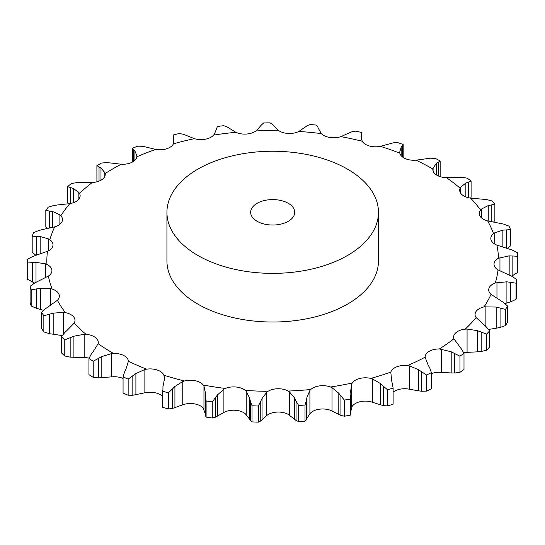 <?xml version="1.0" encoding="UTF-8"?>
<svg xmlns="http://www.w3.org/2000/svg" width="545" height="545" viewBox="0 0 545 545"><rect width="100%" height="100%" fill="white"/><g stroke="black" fill="none" stroke-linecap="round" stroke-linejoin="round"><path stroke-width="0.82" d="M459.946 372.317L459.946 356.198L454.734 353.589L454.734 373.018L459.946 372.317A245.468 141.72 0 0 0 463.999 369.483L463.999 353.364L461.39 348.936L453.896 338.806A14.136 8.161 0 0 1 453.61 337.171A14.136 8.161 0 0 1 456.042 332.6A14.136 8.161 0 0 1 465.219 329.146A225.855 130.398 0 0 0 476.139 317.599A14.136 8.161 0 0 1 475.07 314.485A14.136 8.161 0 0 1 476.214 311.27A14.136 8.161 0 0 1 484.089 306.876A225.855 130.398 0 0 0 491.031 294.348A14.136 8.161 0 0 1 488.702 289.865A14.136 8.161 0 0 1 489.029 288.128A14.136 8.161 0 0 1 495.323 282.95A225.855 130.398 0 0 0 498.028 269.891A14.136 8.161 0 0 1 494.015 264.196A14.136 8.161 0 0 1 494.022 263.998A14.136 8.161 0 0 1 498.512 258.228A225.855 130.398 0 0 0 496.883 245.107A14.136 8.161 0 0 1 491.018 239.766A14.136 8.161 0 0 1 490.827 238.41A14.136 8.161 0 0 1 493.532 233.607A225.855 130.398 0 0 0 487.639 220.902A14.136 8.161 0 0 1 480.125 216.29A14.136 8.161 0 0 1 479.239 213.442A14.136 8.161 0 0 1 480.574 209.968A225.855 130.398 0 0 0 470.621 198.142A14.136 8.161 0 0 1 461.738 194.436A14.136 8.161 0 0 1 459.673 190.191A14.136 8.161 0 0 1 460.109 188.182A225.855 130.398 0 0 0 446.45 177.65A14.136 8.161 0 0 1 436.518 174.986A14.136 8.161 0 0 1 432.839 169.495A14.136 8.161 0 0 1 432.866 169.018A225.855 130.398 0 0 0 416.005 160.169A14.136 8.161 0 0 1 405.371 158.636A14.136 8.161 0 0 1 399.832 153.179A225.855 130.398 0 0 0 380.376 146.333A14.136 8.161 0 0 1 369.435 145.992A14.136 8.161 0 0 1 362.207 141.237A225.855 130.398 0 0 0 340.857 136.638A14.136 8.161 0 0 1 329.998 137.497A14.136 8.161 0 0 1 321.346 133.62A225.855 130.398 0 0 0 298.871 131.44A14.136 8.161 0 0 1 288.496 133.47A14.136 8.161 0 0 1 278.72 130.609A225.855 130.398 0 0 0 255.946 130.923A14.136 8.161 0 0 1 246.422 134.05A14.136 8.161 0 0 1 235.883 132.306A225.855 130.398 0 0 0 213.62 135.099A14.136 8.161 0 0 1 205.295 139.213A14.136 8.161 0 0 1 194.381 138.655A225.855 130.398 0 0 0 173.433 143.832A14.136 8.161 0 0 1 166.607 148.778A14.136 8.161 0 0 1 155.707 149.419A225.855 130.398 0 0 0 136.836 156.797A14.136 8.161 0 0 1 131.747 162.396A14.136 8.161 0 0 1 121.256 164.222A225.855 130.398 0 0 0 105.144 173.521A14.136 8.161 0 0 1 105.226 174.386A14.136 8.161 0 0 1 101.99 179.578A14.136 8.161 0 0 1 92.282 182.514A225.855 130.398 0 0 0 79.509 193.407A14.136 8.161 0 0 1 80.129 195.791A14.136 8.161 0 0 1 78.398 199.702A14.136 8.161 0 0 1 69.828 203.646A225.855 130.398 0 0 0 60.863 215.738A14.136 8.161 0 0 1 62.505 219.553A14.136 8.161 0 0 1 61.83 222.04A14.136 8.161 0 0 1 54.711 226.849A225.855 130.398 0 0 0 49.868 239.705A14.136 8.161 0 0 1 52.988 244.814A14.136 8.161 0 0 1 52.885 245.781A14.136 8.161 0 0 1 47.47 251.286A225.855 130.398 0 0 0 46.925 264.434A14.136 8.161 0 0 1 51.884 270.075A14.136 8.161 0 0 1 51.918 270.661A14.136 8.161 0 0 1 48.369 276.07A225.855 130.398 0 0 0 52.143 289.041A14.136 8.161 0 0 1 58.86 294.041A14.136 8.161 0 0 1 59.344 296.153A14.136 8.161 0 0 1 57.375 300.309A225.855 130.398 0 0 0 65.339 312.632A14.136 8.161 0 0 1 73.568 316.809A14.136 8.161 0 0 1 74.992 320.371A14.136 8.161 0 0 1 74.161 323.124A225.855 130.398 0 0 0 86.021 334.358A14.136 8.161 0 0 1 95.477 337.553A14.136 8.161 0 0 1 98.298 342.444A14.136 8.161 0 0 1 98.127 343.691A225.855 130.398 0 0 0 112.999 353.16A225.855 130.398 0 0 0 113.455 353.426L111.602 353.582L111.602 376.861L113.455 376.745A14.136 8.161 0 0 1 123.068 378.496M450.838 372.944L455.089 373.005M455.089 353.787L450.838 351.607M459.946 356.198A245.468 141.72 0 0 0 463.999 353.364M431.429 373.625A14.136 8.161 0 0 1 439.393 372.262L451.192 372.964L451.192 351.77L439.393 348.95A14.136 8.161 0 0 0 429.242 351.334A14.136 8.161 0 0 0 425.107 357.104A14.136 8.161 0 0 0 425.107 357.193L428.159 365.068M393.122 392.209A14.136 8.161 0 0 1 396.787 390.125A14.136 8.161 0 0 1 407.537 388.885L418.546 390.847L418.546 369.653L409.336 365.872L407.537 365.572A14.136 8.161 0 0 0 396.787 366.805A14.136 8.161 0 0 0 390.806 372.106L391.576 380.192L393.122 387.986L393.122 404.172A245.468 141.72 0 0 1 387.543 405.93L383.319 405.582L383.319 386.153L387.543 389.811A245.468 141.72 0 0 0 393.122 388.047L393.122 404.172M351.675 407.326L352.233 406.318A14.136 8.161 0 0 1 359.85 401.767A14.136 8.161 0 0 1 370.804 401.726L380.628 404.84L380.628 383.646L372.48 378.904L370.804 378.414A14.136 8.161 0 0 0 359.85 378.455A14.136 8.161 0 0 0 352.233 383.006L351.675 384.048L351.675 407.326L350.891 411.352M330.536 387.011A14.136 8.161 0 0 0 319.758 385.853A14.136 8.161 0 0 0 310.793 389.491L309.907 390.452L309.907 413.73L310.793 412.803A14.136 8.161 0 0 1 319.758 409.166A14.136 8.161 0 0 1 330.536 410.324L338.806 414.432L338.806 393.238L332.021 387.679L330.536 387.011A225.855 130.398 0 0 0 352.233 383.006M266.791 415.46L267.977 414.643A14.136 8.161 0 0 1 277.97 412.054A14.136 8.161 0 0 1 288.169 414.364L294.6 419.282L294.6 398.088L289.415 391.869L288.169 391.051A14.136 8.161 0 0 0 277.97 388.735A14.136 8.161 0 0 0 267.977 391.33L266.791 392.182L266.791 415.46L260.762 420.972L258.364 422.157A245.468 141.72 0 0 1 252.022 421.891L250.346 420.542L250.346 401.113L252.022 405.773A245.468 141.72 0 0 0 258.364 406.032L262.043 398.538L266.791 392.182M223.893 412.442L225.323 411.775A14.136 8.161 0 0 1 235.992 410.317A14.136 8.161 0 0 1 245.25 413.703L249.603 419.214L249.603 398.02L246.211 391.33L245.25 390.39A14.136 8.161 0 0 0 235.992 387.005A14.136 8.161 0 0 0 225.323 388.456L223.893 389.164L223.893 412.442L215.534 417.163L212.25 418.029A245.468 141.72 0 0 1 206.105 417.082L205.445 415.603L205.445 396.174L206.105 400.956A245.468 141.72 0 0 0 212.25 401.91L217.489 394.907L223.893 389.164M182.759 404.792L184.387 404.288A14.136 8.161 0 0 1 195.335 404.029A14.136 8.161 0 0 1 203.319 408.369L205.438 414.234L205.438 393.04L203.959 386.078L203.319 385.049A14.136 8.161 0 0 0 195.335 380.717A14.136 8.161 0 0 0 184.387 380.975L182.759 381.514L182.759 404.792L172.37 408.484L168.316 408.941A245.468 141.72 0 0 1 162.594 407.34L162.975 386.412M163.704 383.326L164.358 378.468L163.895 375.226A14.136 8.161 0 0 0 157.478 370.096A14.136 8.161 0 0 0 146.646 369.156L144.868 369.51L144.868 392.788L132.83 395.241L128.157 395.22A245.468 141.72 0 0 1 123.068 393.02L123.068 376.895L124.471 372.194M125.915 369.224L128.402 361.274A14.136 8.161 0 0 0 123.79 355.538A14.136 8.161 0 0 0 113.455 353.426M378.468 212.312L378.468 260.96A105.764 61.06 180 0 1 313.177 317.374A105.764 61.06 180 0 1 197.917 304.137A105.764 61.06 180 0 1 166.934 260.96L166.934 212.312A105.764 61.06 0 0 0 197.917 255.489A105.764 61.06 0 0 0 313.177 268.726A105.764 61.06 0 0 0 378.468 212.312A105.764 61.06 0 0 0 272.704 151.244A105.764 61.06 0 0 0 166.934 212.312M162.567 396.508A14.136 8.161 0 0 0 157.478 393.415A14.136 8.161 0 0 0 146.646 392.475L144.868 392.788M89.094 358.113A14.136 8.161 0 0 0 86.021 357.67L84.162 357.581L84.162 334.303L86.021 334.358M467.072 352.322L467.072 329.044L477.386 330.651L477.386 351.845L465.219 352.458A14.136 8.161 0 0 0 463.686 352.676M467.072 329.044L465.219 329.146M431.429 372.657A245.468 141.72 0 0 1 426.524 375.001L421.721 371.84L421.721 391.269L426.524 391.119A245.468 141.72 0 0 0 431.429 388.783L431.429 372.657L429.773 367.998M429.937 368.304L428.002 364.789M422.034 372.072L418.226 369.449M489.648 330.856A245.468 141.72 0 0 1 486.603 334.085L481.174 332.062L481.174 351.491L486.603 350.203A245.468 141.72 0 0 0 489.648 346.974L489.648 330.856L486.181 326.762L476.139 317.599M481.548 332.218L477.004 330.522M488.62 329.418L496.182 328.24L496.182 307.046L484.089 306.876M383.585 386.419L380.356 383.407M507.463 305.956A245.468 141.72 0 0 1 505.528 309.451L500.072 308.034L500.072 327.463L505.528 325.576A245.468 141.72 0 0 0 507.463 322.075L507.463 305.956L503.253 302.284L491.031 294.348M500.467 308.143L495.793 306.964M504.936 303.545L506.905 303.006L506.905 281.813L495.323 282.95M350.871 394.192L350.469 398.974A245.468 141.72 0 0 1 344.406 400.091L340.918 396.011L340.918 415.44L344.406 416.217A245.468 141.72 0 0 0 350.469 415.099L350.871 413.607M350.871 394.171L350.687 391.044L351.675 384.048M341.129 396.304L338.595 392.972M516.789 279.558A245.468 141.72 0 0 1 516.033 283.202L510.76 282.371L510.76 301.801L516.033 299.321A245.468 141.72 0 0 0 516.789 295.676L516.789 279.558L512 276.383L498.028 269.891M511.142 282.446L506.516 281.772M509.159 274.987L509.159 255.864L498.512 258.228M306.426 400.343L305.002 405.044A245.468 141.72 0 0 1 298.68 405.48L296.051 401.059L296.051 420.488L298.68 421.598A245.468 141.72 0 0 0 305.002 421.162L306.426 419.773L306.426 400.343L306.985 397.237L309.907 390.452M296.201 401.372L294.457 397.809M517.75 256.279L512.838 256.007L512.838 275.443L517.75 272.398L517.75 256.279A245.468 141.72 0 0 0 517.294 252.614L512.096 249.992L496.883 245.107M513.206 256.041L508.792 255.864M502.865 246.824L502.865 230.14L494.731 232.797L493.532 233.607M250.421 401.44L249.528 397.727M487.639 220.902L503.539 224.07L508.962 226.107A245.468 141.72 0 0 1 510.611 229.656L506.244 229.895L506.244 247.927M506.578 229.888L502.531 230.181M488.259 221.052L488.259 205.567L481.48 209.048L480.574 209.968M205.445 396.501L205.438 392.741M470.621 198.142L486.637 199.552L492.087 200.989A245.468 141.72 0 0 1 494.867 204.293L491.202 204.975L491.202 221.508M491.495 204.934L487.966 205.642M465.859 196.936L465.859 183.038L460.682 187.173L460.109 188.182M172.37 408.484L172.37 389.048L168.316 392.822A245.468 141.72 0 0 1 162.594 391.215L162.567 390.166M172.37 389.048L174.925 386.473L182.759 381.514M162.901 386.739L163.779 383.033M446.45 177.65L462.003 177.323L467.283 178.167A245.468 141.72 0 0 1 471.098 181.103L468.264 182.146L468.264 197.692M468.502 182.078L465.621 183.14M436.477 174.959L436.477 163.357L433.098 167.969L432.866 169.018M123.068 376.895A245.468 141.72 0 0 0 128.157 379.102L135.896 373.536L144.868 369.51M128.416 361.573L128.402 361.274A225.855 130.398 0 0 0 146.646 369.156M124.321 372.507L126.058 368.938M416.005 160.169L430.53 158.179L435.448 158.466A245.468 141.72 0 0 1 440.156 160.939L438.262 162.24L438.262 175.919M438.439 162.144L436.3 163.486M401.175 155.727L401.175 147.245L399.71 152.123L399.832 153.179M402.271 156.79L402.271 145.971L403.164 144.514A245.468 141.72 0 0 0 397.734 142.599L393.354 142.831L380.376 146.333M402.38 145.856L401.066 147.388M91.322 354.025L88.944 358.521A245.468 141.72 0 0 0 93.222 361.24L101.813 356.573L111.602 353.582M93.427 351.246L98.127 343.691M91.11 354.318L93.638 350.987M361.233 138.369L361.233 135.283L361.069 136.72L362.207 141.237M361.703 140.126L361.458 132.428A245.468 141.72 0 0 0 355.497 131.141L351.811 131.815L340.857 136.638M361.635 133.804L361.199 135.433M64.732 332.559L61.462 336.742A245.468 141.72 0 0 0 64.773 339.882L73.909 336.197L84.162 334.303M67.416 330.045L74.161 323.124M64.46 332.825L67.682 329.807M318.089 127.898L321.346 133.62M63.533 333.847L63.533 312.38L65.339 312.632M317.715 126.542L316.543 125.118A245.468 141.72 0 0 0 310.269 124.505L307.414 125.541L298.871 131.44M317.68 126.42L318.13 128.055M45.657 308.572L41.618 312.36A245.468 141.72 0 0 0 43.845 315.8L53.185 313.13L63.533 312.38M48.825 306.385L57.375 300.309M45.337 308.811L49.145 306.181M273.304 125.364L278.72 130.609M50.467 305.323L50.467 288.598L52.143 289.041M272.207 124.09L270.041 122.843A245.468 141.72 0 0 0 263.678 122.932L260.837 125.534M261.225 125.18L256.6 130.582M256.981 130.044L255.946 130.923M272.091 123.974L273.413 125.507M34.785 282.944L30.125 286.248A245.468 141.72 0 0 0 31.181 289.865L40.398 288.223L50.467 288.598M38.327 281.125L48.369 276.07M34.43 283.141L38.681 280.954M228.498 127.768L235.883 132.306M45.426 277.684L45.426 263.814L46.925 264.434M226.713 126.651L223.641 125.697A245.468 141.72 0 0 0 217.421 126.481L216.31 129.301M216.508 128.906L214.151 134.697M214.349 134.131L213.62 135.099M226.529 126.556L228.682 127.898M32.516 256.586L27.4 259.345A245.468 141.72 0 0 0 27.25 263.024L36.004 262.37L45.426 263.814M36.304 255.169L47.47 251.286M32.141 256.743L36.685 255.046M185.293 135.024L194.381 138.655M48.607 250.72L48.607 238.928L49.868 239.705M182.882 134.138L179.005 133.566A245.468 141.72 0 0 0 173.16 135.017L173.044 144.507M173.16 135.017L173.828 137.858M173.828 137.456L173.821 143.376M173.821 142.797L173.433 143.832M182.636 134.063L185.532 135.126M38.927 230.453L33.545 232.64A245.468 141.72 0 0 0 32.189 236.23L40.173 236.503L48.607 238.928M42.823 229.465L54.711 226.849M38.538 230.569L43.212 229.377M145.243 146.871L155.707 149.419M59.882 224.288L59.882 214.839L60.863 215.738M142.293 146.278L137.762 146.176A245.468 141.72 0 0 0 132.496 148.233L134.915 150.904L134.915 160.264M134.717 150.515L137.067 156.306M136.87 156.497L136.884 156.115M136.87 155.734L136.836 156.797M142 146.237L145.535 146.946M53.791 205.499L48.328 207.086A245.468 141.72 0 0 0 45.821 210.465L52.736 211.555L59.882 214.839M57.647 204.934L69.828 203.646M53.403 205.567L58.036 204.893M109.797 162.88L121.256 164.222M78.848 199.184L78.848 192.419L79.509 193.407M106.425 162.635L101.397 163.057A245.468 141.72 0 0 0 96.894 165.653L100.982 167.969L100.982 180.211M100.593 167.608L105.212 173.017M104.824 176.308L104.824 172.479L105.144 173.521M106.084 162.628L110.138 162.914M76.559 182.616L71.218 183.611A245.468 141.72 0 0 0 67.655 186.649L73.255 188.434L78.848 192.419M80.244 182.466L92.282 182.514M76.191 182.65L80.612 182.466M418.226 390.792L422.034 391.296M477.004 351.866L481.548 351.436M380.356 404.744L383.585 405.644M495.793 328.301L500.467 327.368M338.595 414.316L341.129 415.528M506.516 303.109L511.142 301.664M310.2 413.178L306.692 418.805M306.985 397.237L306.985 418.431L306.426 419.773M294.457 419.146L296.201 420.597M511.448 276.083L512.838 275.443M249.528 419.071L250.421 420.658M507.572 248.411L510.611 245.775L510.611 229.656M205.438 414.084L205.445 415.726M493.716 221.89L494.867 220.412L494.867 204.293M470.635 198.142L471.098 197.229L471.098 181.103M111.602 376.861L98.352 377.917L93.222 377.358A245.468 141.72 0 0 1 88.944 374.64L88.944 358.521M84.162 357.581L70.169 357.139L64.773 356.001A245.468 141.72 0 0 1 61.462 352.86L61.462 336.742M62.212 335.577L49.309 333.656L43.845 331.919A245.468 141.72 0 0 1 41.618 328.478L41.618 312.36M43.518 310.35L36.522 308.32L31.181 305.99A245.468 141.72 0 0 1 30.125 302.366L30.125 286.248M34.594 283.053L27.25 279.142L27.25 263.024M35.929 255.298L32.189 252.349L32.189 236.23M47.463 228.471L45.821 226.584L45.821 210.465M96.908 181.819L96.894 165.653M68.282 203.857L67.655 202.767L67.655 186.649M426.524 375.001L426.524 391.119M486.603 334.085L486.603 350.203M387.543 389.811L387.543 405.93M505.528 309.451L505.528 325.576M344.406 400.091L344.406 416.217M350.469 398.974L350.469 415.099M516.033 283.202L516.033 299.321M298.68 405.48L298.68 421.598M305.002 405.044L305.002 421.162M262.043 419.732L262.043 398.538M252.022 405.773L252.022 421.891M260.762 420.972L260.762 401.542M258.364 406.032L258.364 422.157M217.489 416.101L217.489 394.907M206.105 400.956L206.105 417.082M215.534 417.163L215.534 397.734M212.25 401.91L212.25 418.029M174.925 407.667L174.925 386.473M162.594 391.215L162.594 407.34M168.316 392.822L168.316 408.941M135.896 394.73L135.896 373.536M132.83 395.241L132.83 375.812M128.157 379.102L128.157 395.22M440.156 160.939L440.156 176.641M101.813 377.767L101.813 356.573M403.164 144.514L403.164 157.451M93.222 361.24L93.222 377.358M98.352 377.917L98.352 358.487M73.909 357.391L73.909 336.197M64.773 339.882L64.773 356.001M70.169 357.139L70.169 337.709M53.185 334.323L53.185 313.13M43.845 315.8L43.845 331.919M49.309 333.656L49.309 314.227M40.398 309.417L40.398 288.223M31.181 289.865L31.181 305.99M36.522 308.32L36.522 288.891M36.004 282.283L36.004 262.37M32.271 282.044L32.271 262.615M40.173 253.875L40.173 236.503M173.276 144.132L173.276 136.516M36.706 255.033L36.706 236.346M52.736 227.34L52.736 211.555M132.496 148.233L132.496 162.015M133.641 161.306L133.641 149.664M49.677 228.008L49.677 211.044M73.255 202.794L73.255 188.434M99.033 181.131L99.033 166.899M70.707 203.489L70.707 187.609M257.124 221.304A22.032 12.719 0 0 0 281.131 224.063A22.032 12.719 0 0 0 294.736 212.312A22.032 12.719 0 0 0 272.704 199.586A22.032 12.719 0 0 0 250.666 212.312A22.032 12.719 0 0 0 257.124 221.304M439.393 348.95A225.855 130.398 0 0 0 453.896 338.806M441.252 372.33L441.252 349.052M407.537 365.572A225.855 130.398 0 0 0 425.107 357.193M370.804 378.414A225.855 130.398 0 0 0 390.806 372.106M288.169 391.051A225.855 130.398 0 0 0 310.793 389.491M245.25 390.39A225.855 130.398 0 0 0 267.977 391.33M203.319 385.049A225.855 130.398 0 0 0 225.323 388.456M163.895 375.226A225.855 130.398 0 0 0 184.387 380.975M409.336 389.15L409.336 365.872M485.874 326.462L485.874 306.576M372.48 402.183L372.48 378.904M496.965 298.081L496.965 282.46M332.021 410.957L332.021 387.679M499.956 270.824L499.956 257.567M289.415 415.147L289.415 391.869M494.731 244.044L494.731 232.797M246.211 414.609L246.211 391.33M481.48 217.85L481.48 209.048M203.959 409.356L203.959 386.078M460.682 193.223L460.682 187.173M164.195 380.819L164.195 376.309M433.098 171.041L433.098 167.969M361.601 139.813L361.601 133.927M350.891 395.077L350.891 413.928"/></g></svg>
